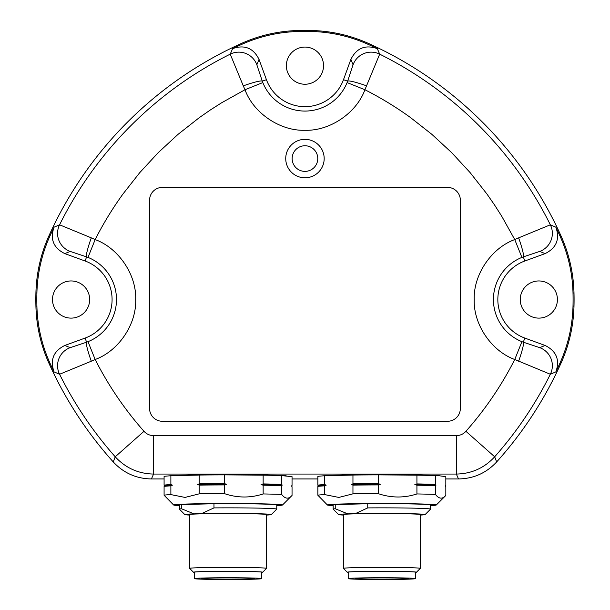 <?xml version="1.0" encoding="UTF-8"?>
<svg xmlns="http://www.w3.org/2000/svg" width="610" height="610" viewBox="0 0 610 610"><rect width="100%" height="100%" fill="white"/><g stroke="black" fill="none" stroke-linecap="round" stroke-linejoin="round"><path stroke-width="0.91" d="M209.26 578.128A26.588 0.694 0 0 1 238.243 577.975A26.588 0.694 0 0 1 254.66 578.623A26.588 0.694 0 0 1 246.867 579.111A26.588 0.694 0 0 1 228.064 579.317A26.588 0.694 0 0 1 201.475 578.623A26.588 0.694 0 0 1 209.26 578.128M228.064 579.5A33.641 0.877 0 0 1 194.422 578.623A33.641 0.877 0 0 1 204.281 577.998A33.641 0.877 0 0 1 240.942 577.807A33.641 0.877 0 0 1 261.705 578.623A33.641 0.877 0 0 1 251.854 579.241A33.641 0.877 0 0 1 228.064 579.5M194.422 578.623L194.422 572.211A33.641 0.877 0 0 1 204.281 571.593A33.641 0.877 0 0 1 240.942 571.402A33.641 0.877 0 0 1 261.705 572.211L261.705 578.623M194.422 572.424A34.602 0.907 0 0 1 193.477 572.241A34.602 0.907 0 0 1 203.595 571.57A34.602 0.907 0 0 1 228.064 571.311A34.602 0.907 0 0 1 262.658 572.241A34.602 0.907 0 0 1 261.705 572.424M193.477 572.241L189.634 568.398A38.445 1.006 0 0 1 189.618 568.367A38.445 1.006 0 0 1 200.881 567.658A38.445 1.006 0 0 1 228.064 567.361A38.445 1.006 0 0 1 266.509 568.367A38.445 1.006 0 0 1 266.501 568.398L262.658 572.241M189.618 568.367L189.618 514.566A38.445 1.006 0 0 1 200.881 513.856A38.445 1.006 0 0 1 242.78 513.635A38.445 1.006 0 0 1 266.509 514.566L266.509 568.367M213.965 507.901L201.422 513.673L193.995 513.864L181.452 508.748L181.452 504.584L213.965 503.738L213.965 507.901A48.701 1.273 0 0 1 228.064 507.848A48.701 1.273 0 0 1 276.765 509.121A48.701 1.273 0 0 1 276.749 509.152L271.305 514.596A43.249 1.128 -0 0 1 266.509 515.084M189.618 515.084A43.249 1.128 0 0 1 184.83 514.596A43.249 1.128 0 0 1 193.995 513.864M201.422 513.673A43.249 1.128 -0 0 1 228.064 513.429A43.249 1.128 -0 0 1 271.305 514.596M184.83 514.596L179.386 509.152A48.701 1.273 0 0 1 179.37 509.121A48.701 1.273 0 0 1 181.452 508.748M213.965 503.738A48.701 1.273 0 0 1 276.765 504.958L276.765 509.121M179.37 509.121L179.37 504.958A48.701 1.273 0 0 1 181.452 504.584M292.045 495.442C288.583 499.338 285.129 499.003 281.683 494.428L281.683 485.69L282.247 485.103L281.683 484.409L281.683 475.632L292.045 476.646L292.045 485.415L291.481 486.002L292.045 486.696L292.045 495.442L282.514 504.996A54.465 1.426 -0 0 1 276.765 505.599M281.683 494.428A64.073 1.677 180 0 0 263.146 493.947C251.556 497.714 239.86 497.989 228.064 494.756L224.495 493.673A64.073 1.677 180 0 0 199.173 493.848L185.021 497.424L170.876 494.596A64.073 1.677 180 0 0 164.09 495.251L173.621 504.996A54.465 1.426 0 0 1 189.55 503.951A54.465 1.426 0 0 1 228.064 503.532A54.465 1.426 -0 0 1 282.514 504.996M224.495 493.673L224.495 484.927L226.577 484.302L224.495 483.646L224.495 474.877L263.146 475.152L263.146 483.921L261.065 484.546L263.146 485.202A64.073 1.677 0 0 1 281.683 485.69M263.146 485.202L263.146 493.947M261.065 484.546A63.432 1.662 0 0 1 282.247 485.103M286.197 475.8L284.618 475.67A59.269 1.548 0 0 0 269.978 475.037A59.269 1.548 0 0 0 171.509 475.67L166.926 476.052A64.073 1.677 0 0 0 164.09 476.456L164.09 485.232L164.647 485.926L164.09 486.513L164.09 495.251M172.401 485.171A63.432 1.662 0 0 0 164.654 485.918A63.432 1.662 0 0 0 164.647 485.926L164.09 486.513A64.073 1.677 180 0 1 170.876 485.85L172.401 485.171L170.876 484.569L170.876 475.792L199.173 475.053L199.173 483.829L197.64 484.508L199.173 485.11A64.073 1.677 0 0 1 224.495 484.927M199.173 485.11L199.173 493.848M179.37 505.599A54.465 1.426 0 0 1 173.621 504.996M170.876 494.596L170.876 485.85M197.64 484.508A63.432 1.662 0 0 1 226.577 484.302M292.045 485.415L291.534 485.957M263.146 483.921A64.073 1.677 0 0 1 281.683 484.409M164.09 485.232A64.073 1.677 0 0 1 170.876 484.569M199.173 483.829A64.073 1.677 0 0 1 224.495 483.646M263.146 475.152A64.073 1.677 0 0 1 273.371 475.365A64.073 1.677 0 0 1 281.683 475.632M166.926 476.052A64.073 1.677 0 0 1 170.876 475.792M199.173 475.053A64.073 1.677 0 0 1 224.495 474.877M151.402 478.949L153.59 474.061C138.348 473.757 125.561 468 115.229 456.791L113.262 461.938C123.571 473.017 136.289 478.69 151.402 478.949L164.09 478.949M292.045 478.949L317.871 478.949M445.826 478.949L458.514 478.949C473.65 478.682 486.361 473.009 496.647 461.938L494.679 456.791C484.348 468 471.56 473.757 456.326 474.061L458.514 478.949M445.826 495.442C442.364 499.338 438.91 499.003 435.471 494.428A64.073 1.677 180 0 0 416.927 493.947C405.337 497.714 393.641 497.989 381.852 494.756L378.276 493.673A64.073 1.677 180 0 0 352.954 493.848L338.809 497.424L324.657 494.596L324.657 485.85L326.182 485.171A63.432 1.662 0 0 0 318.435 485.918A63.432 1.662 0 0 0 318.428 485.926L317.871 486.513L318.428 485.926L317.871 485.232L317.871 476.456A64.073 1.677 -0 0 1 320.707 476.052L325.298 475.67A59.269 1.548 -0 0 1 423.759 475.037A59.269 1.548 -0 0 1 438.399 475.67L445.826 476.646L445.826 485.415L445.269 486.002L445.826 486.696L445.826 495.442L436.295 504.996A54.465 1.426 0 0 1 430.546 505.599M304.954 171.379A12.818 12.818 0 0 1 292.144 158.57A12.818 12.818 0 0 1 304.954 145.752A12.818 12.818 0 0 1 317.772 158.57A12.818 12.818 0 0 1 304.954 171.379M64.79 253.608L70.203 251.427L86.605 256.879A19.223 2.097 -70.2 0 1 91.294 237.862L95.16 239.577C118.508 248.003 136.571 274.729 135.695 299.533C136.571 324.337 118.515 351.063 95.16 359.496A341.135 341.135 0 0 0 143.998 431.308C146.598 434.122 149.793 435.563 153.59 435.624L456.326 435.624C460.146 435.555 463.341 434.114 465.91 431.308A341.135 341.135 0 0 0 514.749 359.496L521.916 341.669A45.399 45.399 0 0 1 521.916 257.405L514.749 239.577L518.622 237.862A19.223 2.097 70.2 0 1 523.311 256.879L539.713 251.427L545.126 253.608C556.457 247.957 560.033 239.15 555.855 227.194A383.469 383.469 0 0 1 559.98 236.009C568.162 254.21 572.5 273.28 573.011 293.219A268.133 268.133 0 0 1 573.011 305.854C572.5 325.801 568.154 344.863 559.98 363.064A383.469 383.469 0 0 1 555.855 371.879L550.342 374.265L514.749 359.496C491.408 351.063 473.337 324.345 474.222 299.533C473.345 274.736 491.401 248.003 514.749 239.577L501.717 216.207L494.527 204.937L486.887 193.934L470.15 172.638L451.766 152.729L431.865 134.345L410.56 117.6C396.073 107.124 380.861 97.836 364.917 89.739L347.09 82.579A45.399 45.399 0 0 1 262.826 82.579L244.999 89.739L243.283 85.873A19.223 2.097 -19.8 0 1 262.3 81.183L256.848 64.782L259.029 59.368C253.379 48.037 244.572 44.461 232.616 48.632A383.469 383.469 0 0 1 241.43 44.515C259.631 36.333 278.701 31.987 298.641 31.476A268.133 268.133 0 0 1 311.275 31.476C331.222 31.987 350.285 36.333 368.486 44.515A383.469 383.469 0 0 1 377.3 48.632L379.687 54.153L364.917 89.739C356.484 113.086 329.766 131.15 304.954 130.273C280.15 131.15 253.432 113.094 244.999 89.739L221.628 102.777L210.358 109.968L199.356 117.6L178.059 134.345L158.15 152.729L139.766 172.63L123.022 193.934C112.545 208.414 103.258 223.634 95.16 239.577L88 257.405A45.399 45.399 0 0 1 88 341.669L95.16 359.496L91.294 361.212A19.223 2.097 -109.8 0 1 86.605 342.195L70.203 347.647L64.79 345.466C53.459 351.116 49.883 359.923 54.054 371.879A383.469 383.469 0 0 1 49.936 363.064C41.754 344.863 37.408 325.793 36.897 305.854A268.133 268.133 0 0 1 36.897 293.219C37.408 273.272 41.754 254.202 49.936 236.009A383.469 383.469 0 0 1 54.054 227.194C49.875 239.143 53.459 247.95 64.79 253.608L85.103 261.004A41.007 41.007 0 0 1 85.103 338.07L64.79 345.466M555.855 371.879C560.033 359.93 556.457 351.124 545.126 345.466L539.713 347.647L523.311 342.195A19.223 2.097 109.8 0 1 518.622 361.212M545.126 345.466L524.813 338.07L523.311 342.195L521.916 341.669M377.3 48.632C365.352 44.454 356.545 48.03 350.887 59.368L353.068 64.782L347.616 81.183A19.223 2.097 19.8 0 1 366.633 85.873M350.887 59.368L343.491 79.681L347.616 81.183L347.09 82.579M521.916 257.405L523.311 256.879L524.813 261.004L545.126 253.608M85.103 261.004L86.605 256.879L88 257.405M262.826 82.579L262.3 81.183L266.425 79.681L259.029 59.368M88 341.669L86.605 342.195L85.103 338.07M447.526 421.281L162.39 421.281A12.818 12.818 0 0 1 149.572 408.464L149.572 200.217A12.818 12.818 0 0 1 162.39 187.4L447.526 187.4A12.818 12.818 0 0 1 460.344 200.217L460.344 408.464A12.818 12.818 0 0 1 447.526 421.281M304.954 139.347A19.223 19.223 0 0 1 324.177 158.57A19.223 19.223 0 0 1 304.954 177.792A19.223 19.223 0 0 1 285.732 158.57A19.223 19.223 0 0 1 304.954 139.347M539.713 347.647A19.223 19.207 68.2 0 1 550.342 374.265A379.565 379.565 0 0 1 494.679 456.791L465.91 431.308M538.836 280.951A18.582 18.582 0 0 0 520.254 299.533A18.582 18.582 0 0 0 538.836 318.115A18.582 18.582 0 0 0 557.418 299.533A18.582 18.582 0 0 0 538.836 280.951M524.813 338.07A41.007 41.007 0 0 1 524.813 261.004M353.068 64.782A19.223 19.207 -21.8 0 1 379.687 54.153A379.565 379.565 0 0 1 550.342 224.8A19.223 19.207 111.8 0 1 539.713 251.427M518.622 237.862L550.342 224.8L555.855 227.194M343.491 79.681A41.007 41.007 0 0 1 266.425 79.681M70.203 251.427A19.223 19.207 -111.8 0 1 59.574 224.8L91.294 237.862M243.283 85.873L230.222 54.153A19.223 19.207 21.8 0 1 256.848 64.782M71.08 280.951A18.582 18.582 0 0 0 52.498 299.533A18.582 18.582 0 0 0 71.08 318.115A18.582 18.582 0 0 0 89.662 299.533A18.582 18.582 0 0 0 71.08 280.951M91.294 361.212L59.574 374.265A19.223 19.207 -68.2 0 1 70.203 347.647M304.954 84.241A18.582 18.582 0 0 0 323.536 65.659A18.582 18.582 0 0 0 304.954 47.077A18.582 18.582 0 0 0 286.372 65.659A18.582 18.582 0 0 0 304.954 84.241M496.647 461.938A384.46 384.46 0 0 0 561.017 363.171C569.13 345.085 573.453 326.137 573.995 306.319A269.124 269.124 0 0 0 573.995 292.747C573.453 272.937 569.13 253.981 561.017 235.902A384.46 384.46 0 0 0 368.592 43.478C350.506 35.365 331.558 31.041 311.74 30.5A269.124 269.124 0 0 0 298.168 30.5C278.358 31.041 259.402 35.365 241.324 43.478A384.46 384.46 0 0 0 48.899 235.902C40.786 253.989 36.463 272.937 35.921 292.747A269.124 269.124 0 0 0 35.921 306.319C36.463 326.137 40.786 345.085 48.899 363.171A384.46 384.46 0 0 0 113.262 461.938M54.054 227.194L59.574 224.8A379.565 379.565 0 0 1 230.222 54.153L232.616 48.632M143.998 431.308L115.229 456.791A379.565 379.565 0 0 1 59.574 374.265L54.054 371.879M363.049 578.128A26.588 0.694 0 0 1 392.024 577.975A26.588 0.694 0 0 1 408.441 578.623A26.588 0.694 0 0 1 400.656 579.111A26.588 0.694 0 0 1 381.852 579.317A26.588 0.694 0 0 1 355.256 578.623A26.588 0.694 0 0 1 363.049 578.128M381.852 579.5A33.641 0.877 0 0 1 348.211 578.623A33.641 0.877 0 0 1 358.062 577.998A33.641 0.877 0 0 1 394.723 577.807A33.641 0.877 0 0 1 415.486 578.623A33.641 0.877 0 0 1 405.635 579.241A33.641 0.877 0 0 1 381.852 579.5M348.211 578.623L348.211 572.211A33.641 0.877 0 0 1 358.062 571.593A33.641 0.877 0 0 1 394.723 571.402A33.641 0.877 0 0 1 415.486 572.211L415.486 578.623M348.211 572.424A34.602 0.907 -0 0 1 347.258 572.241A34.602 0.907 -0 0 1 357.384 571.57A34.602 0.907 -0 0 1 381.852 571.311A34.602 0.907 -0 0 1 416.439 572.241A34.602 0.907 -0 0 1 415.486 572.424M347.258 572.241L343.415 568.398A38.445 1.006 0 0 1 343.399 568.367A38.445 1.006 0 0 1 354.662 567.658A38.445 1.006 0 0 1 381.852 567.361A38.445 1.006 0 0 1 420.298 568.367A38.445 1.006 0 0 1 420.282 568.398L416.439 572.241M343.399 568.367L343.399 514.566A38.445 1.006 0 0 1 354.662 513.856A38.445 1.006 0 0 1 396.561 513.635A38.445 1.006 0 0 1 420.298 514.566L420.298 568.367M367.746 507.901L355.211 513.673L347.776 513.864L335.241 508.748L335.241 504.584L367.746 503.738L367.746 507.901A48.701 1.273 0 0 1 381.852 507.848A48.701 1.273 0 0 1 430.546 509.121A48.701 1.273 0 0 1 430.53 509.152L425.086 514.596A43.249 1.128 -0 0 1 420.298 515.084M343.399 515.084A43.249 1.128 -0 0 1 338.611 514.596A43.249 1.128 -0 0 1 347.776 513.864M355.211 513.673A43.249 1.128 -0 0 1 381.852 513.429A43.249 1.128 -0 0 1 425.086 514.596M338.611 514.596L333.167 509.152A48.701 1.273 0 0 1 333.151 509.121A48.701 1.273 0 0 1 335.241 508.748M367.746 503.738A48.701 1.273 0 0 1 430.546 504.958L430.546 509.121M333.151 509.121L333.151 504.958A48.701 1.273 0 0 1 335.241 504.584M435.471 494.428L435.471 485.69L436.028 485.103L435.471 484.409L435.471 475.632L439.985 475.8M378.276 493.673L378.276 484.927L380.365 484.302L378.276 483.646L378.276 474.877L416.927 475.152L416.927 483.921L414.846 484.546L416.927 485.202A64.073 1.677 0 0 1 435.471 485.69M416.927 485.202L416.927 493.947M414.846 484.546A63.432 1.662 0 0 1 436.028 485.103M324.657 485.85A64.073 1.677 180 0 0 317.871 486.513L317.871 495.251L327.402 504.996A54.465 1.426 0 0 1 343.338 503.951A54.465 1.426 0 0 1 381.852 503.532A54.465 1.426 0 0 1 436.295 504.996M326.182 485.171L324.657 484.569L324.657 475.792L352.954 475.053L352.954 483.829L351.429 484.508L352.954 485.11A64.073 1.677 -0 0 1 378.276 484.927M352.954 485.11L352.954 493.848M333.151 505.599A54.465 1.426 0 0 1 327.402 504.996M324.657 494.596A64.073 1.677 180 0 0 317.871 495.251M351.429 484.508A63.432 1.662 0 0 1 380.365 484.302M445.826 485.415L445.315 485.957M416.927 483.921A64.073 1.677 -0 0 1 435.471 484.409M317.871 485.232A64.073 1.677 -0 0 1 324.657 484.569M352.954 483.829A64.073 1.677 -0 0 1 378.276 483.646M416.927 475.152A64.073 1.677 -0 0 1 427.16 475.365A64.073 1.677 -0 0 1 435.471 475.632M320.707 476.052A64.073 1.677 -0 0 1 324.657 475.792M352.954 475.053A64.073 1.677 -0 0 1 378.276 474.877M153.59 435.624L153.59 474.061L456.326 474.061L456.326 435.624M573.995 306.319L573.011 305.854M573.011 293.219L573.995 292.747M559.98 363.064L561.017 363.171M559.98 236.009L561.017 235.902M368.486 44.515L368.592 43.478M311.275 31.476L311.74 30.5M298.641 31.476L298.168 30.5M241.43 44.515L241.324 43.478M49.936 236.009L48.899 235.902M36.897 293.219L35.921 292.747M36.897 305.854L35.921 306.319M49.936 363.064L48.899 363.171"/></g></svg>
